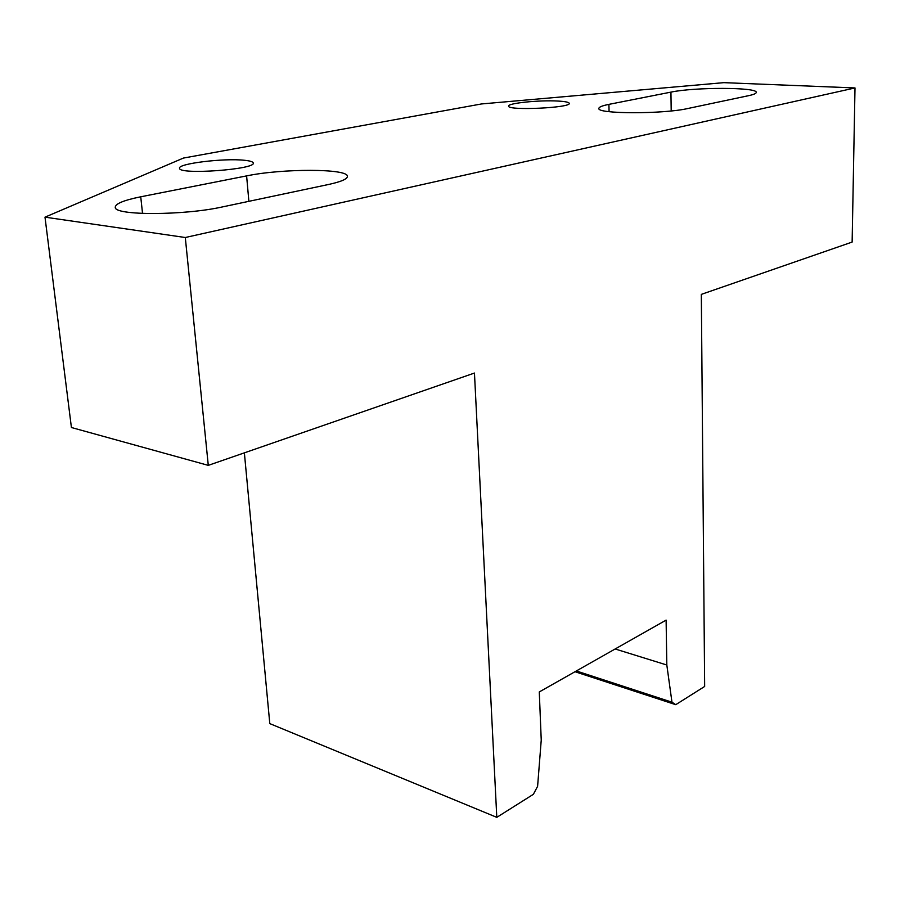 <?xml version="1.0" encoding="UTF-8"?>
<svg xmlns="http://www.w3.org/2000/svg" width="900" height="900" viewBox="0 0 900 900"><rect width="100%" height="100%" fill="white"/><g stroke="black" fill="none" stroke-linecap="round" stroke-linejoin="round"><path stroke-width="1.35" d="M244.373 452.858L269.798 723.611L496.8 817.346L533.374 794.306L537.604 786.33L541.238 740.092L539.28 691.942L666.113 620.123L666.821 665.01L615.15 648.979M666.821 665.01L671.974 702.191L675.742 704.678L574.988 671.715M671.974 702.191L576.337 670.961M481.5 103.95L183.409 158.074L45 217.159L185.299 237.51L855 87.941L723.859 82.654L481.5 103.95M675.742 704.678L704.655 686.464L701.325 294.379L852.131 242.078L855 87.941M45 217.159L71.415 427.511L208.282 465.368L474.457 373.05L496.8 817.346M558.023 101.059C565.11 101.453 568.845 102.206 569.239 103.309C571.601 107.854 507.623 110.835 508.613 106.144C507.218 103.219 539.572 99.922 558.023 101.059M748.597 95.67L687.746 108.529C663.221 114.199 596.936 114.03 598.883 108.484C598.826 107.089 602.168 105.716 608.906 104.366L670.939 92.126C694.283 87.109 757.17 87.131 756.259 92.34C756.349 93.442 753.795 94.556 748.597 95.67M244.294 160.268C249.907 160.819 252.889 161.708 253.237 162.934C256.714 169.391 178.864 175.118 179.55 168.311C177.356 163.654 223.92 157.972 244.294 160.268M328.567 184.477L222.356 206.933C183.96 215.572 114.086 215.674 115.256 207.326C115.279 203.749 123.772 200.239 140.737 196.796L246.611 175.894C282.398 168.435 347.614 168.48 347.4 176.231C347.614 178.931 341.336 181.688 328.567 184.477M185.299 237.51L208.282 465.368M246.611 175.894L248.873 201.33M140.737 196.796L142.537 213.446M670.939 92.126L671.197 110.959M608.906 104.366L609.086 111.668"/></g></svg>
